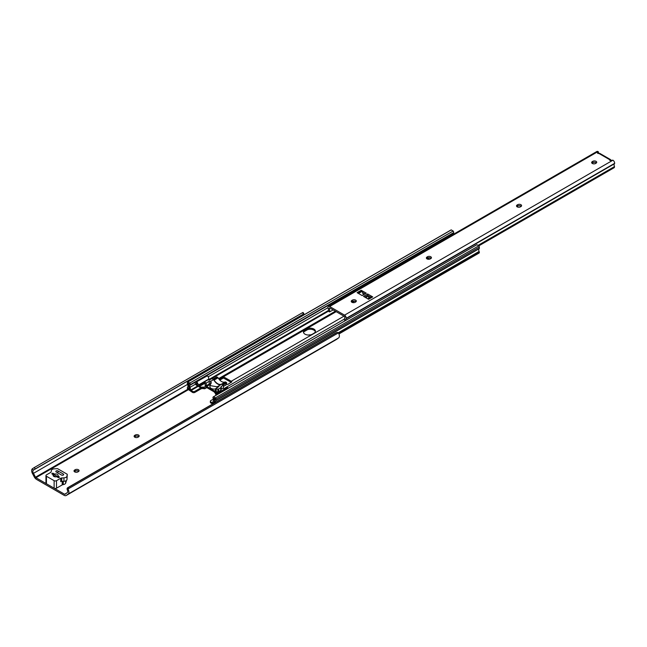 <?xml version="1.0" encoding="UTF-8"?>
<svg xmlns="http://www.w3.org/2000/svg" width="647" height="647" viewBox="0 0 647 647"><rect width="100%" height="100%" fill="white"/><g stroke="black" fill="none" stroke-linecap="round" stroke-linejoin="round"><path stroke-width="0.97" d="M134.786 437.194A2.297 1.326 0 0 0 138.037 437.194L138.515 436.919A2.297 1.326 0 0 0 139.186 435.981A2.297 1.326 0 0 0 137.771 434.752A2.297 1.326 0 0 0 135.263 435.043L134.786 435.31A2.297 1.326 0 0 0 134.115 436.248A2.297 1.326 0 0 0 134.786 437.194M74.688 471.889A2.297 1.326 0 0 0 77.939 471.889L78.416 471.614A2.297 1.326 0 0 0 79.088 470.676A2.297 1.326 0 0 0 77.664 469.447A2.297 1.326 0 0 0 75.157 469.738L74.688 470.013A2.297 1.326 0 0 0 74.009 470.951A2.297 1.326 0 0 0 74.688 471.889M68.016 488.986L68.218 489.512L67.142 489.456A1.674 1.359 -111.4 0 1 67.717 487.701L68.622 487.345A1.674 1.359 68.6 0 0 68.016 488.986L338.341 332.914A1.674 1.359 68.6 0 0 336.715 332.566L335.809 332.922A1.674 1.359 -111.4 0 1 336.117 332.801M67.312 489.86A2.653 1.537 60 0 1 67.183 492.691A2.653 1.537 60 0 1 67.086 492.739L65.072 494.276A0.833 0.485 60 0 1 64.619 494.259L35.949 477.704A0.833 0.485 60 0 1 35.496 477.203L33.482 473.337A2.653 1.537 60 0 1 33.256 470.199L32.35 468.8A4.327 2.499 -120 0 0 32.633 473.806L34.218 476.831A4.351 2.515 -120 0 0 36.547 479.411L64.029 495.278A4.351 2.515 -120 0 0 66.204 495.497A4.351 2.515 -120 0 0 66.358 495.392L67.935 494.187A4.327 2.499 -120 0 0 68.024 494.138A4.327 2.499 -120 0 0 68.218 489.512M68.105 494.09L338.389 338.041A4.327 2.499 -120 0 0 338.478 337.993A4.327 2.499 -120 0 0 338.68 333.359L338.341 332.914M68.622 487.345L336.715 332.566M67.717 487.701L335.809 332.922M310.228 334.928A2.297 1.326 0 0 0 308.554 335.057M33.482 473.337L187.509 384.415M303.289 315.251A2.653 1.537 60 0 1 303.71 314.054L302.4 312.752L303.006 312.517M32.682 468.582L34.307 467.53L35.213 468.938L33.256 470.199L303.888 313.941M35.213 468.938L303.306 314.151M34.307 467.53L302.4 312.752M134.439 436.935A2.297 1.326 180 0 1 134.786 436.676L135.263 436.401A2.297 1.326 180 0 1 138.862 436.66M74.34 471.631A2.297 1.326 180 0 1 74.688 471.38L75.157 471.105A2.297 1.326 180 0 1 78.756 471.364M336.489 339.432A4.351 2.515 -120 0 0 336.658 339.343A4.351 2.515 -120 0 0 336.812 339.246L338.373 338.058M52.698 473.847L52.221 474.122L52.819 473.782L59.16 477.437L59.16 476.758L57.874 476.014L57.874 476.702M53.345 475.448L55.747 476.839M57.874 476.014A2.507 1.448 -0 0 0 58.117 475.391A2.507 1.448 -0 0 0 57.381 474.364A2.507 1.448 -0 0 0 54.526 474.081L53.24 473.345A0.833 0.485 -0 0 0 52.059 474.025L53.345 474.769A2.507 1.448 -0 0 0 53.103 475.391A2.507 1.448 -0 0 0 56.693 476.702L57.971 477.437A0.833 0.485 -0 0 0 59.16 476.758M56.499 480.681L60.713 478.254A1.674 0.962 180 0 1 61.748 477.971L63.948 477.858A3.348 1.933 -0 0 0 66.989 476.103L67.264 474.267L57.559 468.663L54.372 468.824A3.348 1.933 -0 0 0 51.331 470.579L51.137 471.849A1.674 0.962 180 0 1 50.652 472.447L46.438 474.882A1.674 0.962 -0 0 0 45.953 475.561A1.674 0.962 -0 0 0 46.438 476.249L54.13 480.681A1.674 0.962 -0 0 0 56.499 480.681L56.499 488.202L62.209 484.902A1.674 0.962 180 0 1 62.961 484.652L63.277 484.603A3.348 1.933 -0 0 0 65.646 483.236L66.52 480.349M56.2 471.978L61.522 475.052A1.254 0.728 -0 0 0 62.888 475.205A1.254 0.728 -0 0 0 63.665 474.534A1.254 0.728 -0 0 0 63.301 474.025L57.971 470.951A1.254 0.728 -0 0 0 56.604 470.798A1.254 0.728 -0 0 0 55.836 471.461A1.254 0.728 -0 0 0 56.2 471.978M45.953 475.561L45.953 483.074A1.674 0.962 -0 0 0 46.438 483.762L54.13 488.202A1.674 0.962 -0 0 0 56.499 488.202M60.713 478.254L60.713 481.667A1.674 0.962 180 0 1 61.748 481.392L63.948 481.279A3.348 1.933 -0 0 0 66.989 479.524L67.264 474.267M53.345 474.769L53.345 476.014M54.526 474.081L54.526 474.769M305.004 334.175A5.233 3.017 0 0 0 312.404 334.175L313.876 333.318A5.233 3.017 0 0 0 315.412 331.191A5.233 3.017 0 0 0 312.186 328.401A5.233 3.017 0 0 0 306.484 329.056L305.004 329.905A5.233 3.017 0 0 0 303.475 332.04A5.233 3.017 0 0 0 305.004 334.175M303.556 332.574A5.233 3.017 180 0 1 304.155 331.62L307.6 329.63A5.233 3.017 180 0 1 315.332 331.717M226.07 384.253L227.825 384.423L231.893 381.787A2.677 1.545 -120 0 0 231.238 381.269L223.433 376.764A2.677 1.545 -120 0 0 222.778 376.522L218.694 378.77M200.853 387.877A2.507 1.448 0 0 0 200.772 387.917L194.86 391.338A1.674 0.962 180 0 1 192.491 391.338L188.326 388.249A3.963 2.289 -120 0 0 188.285 384.269L188.301 383.275L189.45 384.075A3.623 2.087 -120 0 0 189.215 387.238L189.684 389.413L190.655 390.02L190.056 387.302A2.321 1.343 60 0 1 190.283 385.07A2.321 1.343 60 0 1 190.291 385.062A1.343 0.776 -120 0 0 190.347 384.642A1.844 1.059 -120 0 0 189.797 383.056L187.897 381.956A1.343 0.776 -120 0 0 187.638 382.021A1.343 0.776 -120 0 0 187.363 382.563L187.363 383.954A1.343 0.776 -120 0 0 187.452 384.302A2.653 1.537 60 0 1 187.565 387.205A1.343 0.776 -120 0 0 187.363 387.771L187.363 388.103A1.003 0.582 -120 0 0 187.97 389.259L192.491 392.397A1.674 0.962 -0 0 0 194.86 392.397L200.772 388.984A2.507 1.448 180 0 1 203.134 388.596L204.323 388.766A3.348 1.933 -120 0 0 205.075 388.612A3.348 1.933 -120 0 0 205.649 387.86L205.851 387.27L206.975 387.723L214.1 391.839L215.427 393.505A3.348 1.933 -120 0 0 216.171 395.196M219.317 379.603L222.778 377.622L231.278 382.426M213.793 403.364L210.833 401.924A1.674 0.962 180 0 1 210.34 401.237A1.674 0.962 180 0 1 210.833 400.558L213.413 399.07M210.34 401.237L210.34 402.305A1.674 0.962 0 0 0 210.833 402.984L212.693 404.003M215.402 402.434A2.653 1.537 60 0 1 215.872 400.711A1.343 0.776 -120 0 0 215.961 400.461L215.961 399.078A1.343 0.776 -120 0 0 215.427 397.856L213.526 396.757A1.844 1.059 -120 0 0 213.356 396.821A1.844 1.059 -120 0 0 212.976 397.703A1.343 0.776 -120 0 0 213.033 398.196A2.321 1.343 60 0 1 213.267 400.703L212.669 402.733L213.639 403.243L214.117 401.617A3.623 2.087 -120 0 0 213.874 398.172L214.982 398.665L215.039 399.717A3.963 2.289 -120 0 0 214.683 402.855M216.324 393.78L216.122 393.133A2.677 1.545 -120 0 0 214.432 390.966L206.636 386.469A2.677 1.545 -120 0 0 205.301 386.332A2.677 1.545 -120 0 0 204.953 386.68L204.072 387.699M215.872 400.711L479.233 248.666A1.343 0.776 -120 0 0 479.322 248.416L479.322 247.033A1.343 0.776 -120 0 0 478.78 245.803L476.879 244.703A1.844 1.059 -120 0 0 476.718 244.776A1.844 1.059 -120 0 0 476.572 244.881M478.715 253.026A1.003 0.582 -120 0 0 479.112 253.026A1.003 0.582 -120 0 0 479.322 252.565L479.322 252.233A1.343 0.776 -120 0 0 479.12 251.44A2.653 1.537 60 0 1 479.233 248.666M215.961 400.461L479.322 248.416M215.961 399.078L479.322 247.033M215.427 397.856L478.78 245.803M213.526 396.757L476.879 244.703M213.639 403.243L214.626 402.669M212.281 402.757L212.742 402.491M216.122 393.133L218.597 391.702M220.829 390.416L220.878 390.384A3.761 2.176 -120 0 0 221.266 391.039M223.716 388.742L344.487 319.02M218.605 378.632L335.389 311.207L218.613 378.649M191.043 390.497L198.217 386.356M209.361 379.926L328.336 311.239M188.285 384.269L189.167 383.76M190.655 390.02L197.869 385.855M208.116 379.943L328.385 310.503M190.056 387.302L195.54 384.14M208.213 376.821L327.924 307.713M190.291 385.062L195.879 381.835M206.53 375.689L453.644 233.017A1.343 0.776 -120 0 0 453.709 232.588A1.844 1.059 -120 0 0 453.159 231.011L451.258 229.911A1.343 0.776 -120 0 0 450.991 229.976A1.343 0.776 -120 0 0 450.813 230.17M453.183 234.449A2.321 1.343 60 0 1 453.628 233.025M190.347 384.642L453.709 232.588M189.797 383.056L453.159 231.011M187.897 381.956L451.258 229.911M223.166 385.078L226.717 383.032L225.293 381.956C222.738 382.789 220.344 381.406 218.112 377.799L216.971 376.95L213.025 379.231M226.717 383.032L226.183 384.803L223.369 386.429M213.639 379.74L214.052 380.145C216.608 383.558 219.01 384.941 221.242 384.294L221.63 384.35M195.459 382.078A2.095 1.205 -120 0 0 195.216 382.878A2.095 1.205 -120 0 0 196.445 385.272L196.445 381.908A2.095 1.205 -120 0 0 195.645 381.924L206.296 375.77A2.095 1.205 60 0 1 207.283 375.842A2.095 1.205 60 0 1 208.601 377.686A2.095 1.205 60 0 1 208.269 379.328L198.548 384.941L197.044 382.053L197.044 385.402L198.548 384.941M197.044 385.402L196.445 385.272M197.731 385.272L197.812 385.644A0.833 0.485 -120 0 0 198.378 386.477L200.643 387.788L200.643 386.971L199.567 386.348A0.833 0.485 60 0 1 199.001 385.515L198.847 384.763M220.692 391.37L216.276 393.813L216.276 395.131M221.064 384.52A7.449 4.303 60 0 1 213.639 379.579L211.892 378.576L209.822 379.773A1.003 0.582 180 0 1 209.11 379.943L208.172 379.943A1.003 0.582 -0 0 0 207.461 380.113L205.503 381.245A1.254 0.728 -0 0 0 205.131 381.754L205.131 382.709L206.28 382.984L209.232 381.269A1.003 0.582 180 0 1 210.655 381.269L210.679 381.293A7.449 4.303 -120 0 0 211.011 381.884L211.035 383.356L209.903 385.555L216.947 386.769L218.338 386.113A7.449 4.303 -120 0 0 218.403 386.081A7.449 4.303 -120 0 0 218.67 385.903L221.63 384.197L223.369 385.2L223.369 387.933A3.761 2.176 -120 0 0 224.105 389.397M218.67 385.903L218.702 385.919A1.003 0.582 180 0 1 218.993 386.324A1.003 0.582 180 0 1 218.702 386.736L215.548 388.718L217.861 389.106A1.254 0.728 -0 0 0 218.751 388.896L220.716 387.763A1.003 0.582 -0 0 0 221.007 387.351L221.007 386.809A1.003 0.582 180 0 1 221.298 386.396L223.369 385.2M217.279 393.336L227 387.723A2.095 1.205 60 0 1 227.987 387.796A2.095 1.205 60 0 1 228.407 388.135M207.897 379.538L207.978 379.951M205.131 382.709L205.131 385.442L206.28 385.709L209.232 384.003A1.003 0.582 180 0 1 210.437 383.906M211.302 382.789L211.035 383.356M209.903 385.555L209.903 386.671A4.181 2.418 -0 0 0 215.548 388.928M215.742 391.176L216.211 391.839L217.861 391.839A1.254 0.728 -0 0 0 218.751 391.621L220.716 390.489A1.003 0.582 -0 0 0 221.007 390.084L221.007 387.351M221.007 386.809L221.007 389.534A1.003 0.582 180 0 1 221.298 389.13L223.369 387.933M210.679 381.293L213.639 379.579M200.643 386.971A0.833 0.485 -0 0 0 201.233 387.108L201.233 387.933A0.833 0.485 180 0 1 200.643 387.788M201.233 387.933L203.174 387.933L204.678 387.108L201.233 387.108M196.445 381.908L207.283 375.842M217.279 394.557L217.279 393.74L227.987 387.796M217.368 393.926L217.521 394.411M592.312 163.473A2.297 1.326 0 0 0 595.572 163.473L596.041 163.206A2.297 1.326 0 0 0 596.72 162.268A2.297 1.326 0 0 0 595.297 161.038A2.297 1.326 0 0 0 592.789 161.321L592.312 161.596A2.297 1.326 0 0 0 591.641 162.534A2.297 1.326 0 0 0 592.312 163.473M517.188 206.854A2.297 1.326 0 0 0 520.439 206.854L520.916 206.579A2.297 1.326 0 0 0 521.587 205.641A2.297 1.326 0 0 0 520.172 204.412A2.297 1.326 0 0 0 517.665 204.703L517.188 204.97A2.297 1.326 0 0 0 516.516 205.908A2.297 1.326 0 0 0 517.188 206.854M427.036 258.897A2.297 1.326 0 0 0 430.287 258.897L430.765 258.63A2.297 1.326 0 0 0 431.436 257.684A2.297 1.326 0 0 0 430.02 256.463A2.297 1.326 0 0 0 427.513 256.746L427.036 257.021A2.297 1.326 0 0 0 426.365 257.959A2.297 1.326 0 0 0 427.036 258.897M351.911 302.27A2.297 1.326 0 0 0 355.163 302.27L355.64 302.003A2.297 1.326 0 0 0 356.311 301.057A2.297 1.326 0 0 0 354.888 299.836A2.297 1.326 0 0 0 352.38 300.119L351.911 300.394A2.297 1.326 0 0 0 351.24 301.332A2.297 1.326 0 0 0 351.911 302.27M610.8 160.505L610.8 160.319A1.674 0.962 120 0 0 610.453 159.55A1.674 0.962 120 0 0 609.886 159.518L609.668 159.663A1.043 0.607 0 0 0 609.579 159.906A1.043 0.607 0 0 0 609.886 160.335A1.043 0.607 0 0 0 611.366 160.335L612.944 160.189A2.596 1.496 -120 0 1 614.65 163.335A1.254 0.728 -120 0 1 614.537 163.723L346.145 318.68A1.254 0.728 -120 0 0 346.266 318.284L614.65 163.335M598.378 153.145L598.378 152.118L597.755 152.482A1.043 0.607 0 0 0 597.456 152.902A1.043 0.607 0 0 0 597.755 153.331A1.043 0.607 0 0 0 598.92 153.46L599.235 153.371A1.674 0.962 -60 0 1 599.809 153.404L610.453 159.55M357.071 292.654L362.142 295.582L366.283 293.188L361.212 290.26L357.071 292.654M361.212 290.26L357.095 292.662M361.212 290.293L362.118 290.81L362.482 292.363L365.102 293.875L362.482 292.363L363.396 294.862M367.698 298.785L371.815 296.407L372.688 296.916M372.712 296.9L367.642 293.973L363.501 296.366L368.572 299.294L372.712 296.9M364.69 297.046L367.642 295.339L367.642 293.973M367.642 295.339L370.658 297.078L368.685 295.938L365.725 297.644M591.973 163.222A2.297 1.326 180 0 1 592.312 162.963L592.789 162.688A2.297 1.326 180 0 1 596.388 162.947M516.84 206.595A2.297 1.326 180 0 1 517.188 206.336L517.665 206.061A2.297 1.326 180 0 1 521.264 206.32M426.688 258.646A2.297 1.326 180 0 1 427.036 258.388L427.513 258.113A2.297 1.326 180 0 1 431.112 258.371M351.564 302.02A2.297 1.326 180 0 1 351.911 301.761L352.38 301.486A2.297 1.326 180 0 1 355.979 301.745M346.266 318.284A2.596 1.496 -120 0 0 344.56 315.138L329.622 306.516A2.596 1.496 -120 0 0 328.458 306.46A2.596 1.496 -120 0 0 327.924 307.689A1.254 0.728 -120 0 0 328.037 308.223A2.321 1.343 60 0 1 328.304 310.649L329.582 311.393A3.995 2.305 -120 0 0 329.202 308.393L329.541 307.835L344.641 316.553L344.98 317.499A3.995 2.305 -120 0 0 344.6 320.063L345.458 320.556M598.378 152.118L598.006 151.568A2.596 1.496 -120 0 0 596.841 151.503L328.458 306.46M478.812 245.844L614.254 167.646A1.674 0.962 120 0 0 614.432 167.379L614.27 165.85A2.321 1.343 60 0 1 614.537 163.723M345.749 320.386A2.321 1.343 60 0 1 346.145 318.68M344.56 315.138L612.944 160.189M329.622 306.516L598.006 151.568M330.059 311.668L329.582 311.393L330.059 311.668L333.116 309.897M345.021 320.807L344.6 320.063M362.118 290.81L358.001 293.188M362.118 291.344L358.462 293.455M368.685 298.218L368.685 295.938M64.619 494.259L66.592 493.119M35.949 477.704L188.471 389.64M35.496 477.203L187.905 389.211M66.358 495.392L336.812 339.246M75.157 471.105L75.157 469.738M74.688 471.38L74.688 470.013M135.263 436.401L135.263 435.043M134.786 436.676L134.786 435.31M62.209 481.368L62.209 484.902M62.961 481.328L62.961 484.652M63.277 481.311L63.277 484.603M65.646 480.907L65.646 483.236M46.438 476.249L46.438 483.762M54.13 480.681L54.13 488.202M57.971 470.951L57.971 472.997M63.301 474.025L63.301 475.052M53.24 473.345L53.24 474.025M66.989 479.524L66.989 476.103M63.948 481.279L63.948 477.858M61.748 481.392L61.748 477.971M223.433 376.764L336.181 311.668M352.211 302.416L354.451 301.122M427.335 259.043L429.584 257.749M231.238 381.269L343.986 316.173M210.833 402.984L210.833 401.924M206.636 386.469L210.121 384.455M214.432 390.966L215.548 390.327M338.211 332.793L479.12 251.44M188.406 388.515L189.369 387.957M188.326 388.249L189.312 387.682M205.649 387.86L206.336 387.464M219.527 379.846L223.134 377.767M338.826 333.682L479.322 252.565M338.704 333.415L479.322 252.233M192.491 392.397L192.491 391.338M194.86 392.397L194.86 391.338M200.772 388.984L200.772 387.917M204.323 388.766L204.323 387.788M222.422 377.799L222.422 376.611M222.778 377.622L222.778 376.522M306.484 330.14L306.484 329.056M305.004 330.997L305.004 329.905M222.511 384.706L226.458 382.426M221.767 384.269L225.714 381.997M221.242 384.294L225.293 381.956M214.052 380.145L218.112 377.799M213.704 379.7L217.724 377.379M206.28 382.984L206.28 385.709M209.232 381.269L209.232 384.003M210.655 381.269L210.655 383.655M211.011 381.884L211.011 383.372M216.947 386.769L216.947 387.747M218.338 386.113L218.338 386.946M218.702 385.919L218.702 386.736M216.211 389.106L216.211 391.839M217.861 389.106L217.861 391.839M218.751 388.896L218.751 391.621M220.716 387.763L220.716 390.489M221.298 386.396L221.298 389.13M199.567 386.348L205.131 383.137M199.001 385.515L205.131 381.973M478.044 245.375L614.529 166.578M478.691 245.747L614.432 167.379M609.668 159.663L598.92 153.46M329.202 308.393L329.849 308.012M597.755 153.331L597.755 152.482M609.886 160.335L609.886 159.518M352.38 301.486L352.38 300.119M351.911 301.761L351.911 300.394M427.513 258.113L427.513 256.746M427.036 258.388L427.036 257.021M517.665 206.061L517.665 204.703M517.188 206.336L517.188 204.97M592.789 162.688L592.789 161.321M592.312 162.963L592.312 161.596M68.024 494.138L338.478 337.993M66.204 495.497L336.658 339.343M303.953 313.852L303.047 312.452M336.869 332.493L335.963 332.849M52.73 473.774L52.172 474.089M213.356 396.821L476.718 244.776M205.301 386.332L209.539 383.881M187.638 382.021L450.991 229.976M205.075 388.612L206.757 387.642M219.778 380.129L223.563 377.937M338.947 333.957L479.112 253.026M223.369 386.494L226.094 384.925M212.903 379.158L216.753 376.934M215.548 388.718L215.548 391.451M329.517 311.919L328.11 311.102M598.499 153.315L598.499 151.948"/></g></svg>
